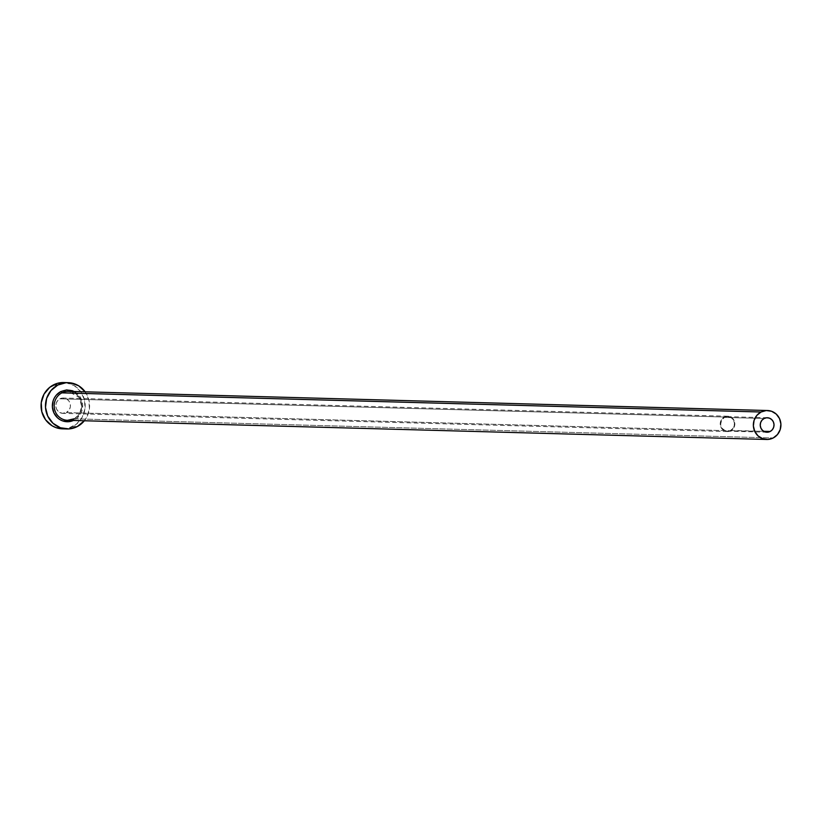 <?xml version="1.0" encoding="UTF-8"?>
<svg xmlns="http://www.w3.org/2000/svg" width="822" height="822" viewBox="0 0 822 822"><rect width="100%" height="100%" fill="white"/><g stroke="black" fill="none" stroke-linecap="round" stroke-linejoin="round"><path stroke-width="0.62" stroke-dasharray="4.11 3.08" d="M730.573 430.389L763.741 431.303L725.302 430.759L722.055 428.313L720.647 424.378L721.572 420.289L724.49 417.412A7.244 6.895 91.6 0 0 727.336 431.139A7.244 6.895 91.6 0 0 734.272 422.344A7.244 6.895 91.6 0 0 724.49 417.412L727.1 416.682L729.761 417.042L732.094 418.46L733.727 420.689L734.416 423.422L734.056 426.217L732.71 428.673L730.573 430.389M764.1 418.501L724.49 417.412L764.1 418.501M730.758 430.779A7.675 7.306 -88.4 0 1 720.391 425.549A7.675 7.306 -88.4 0 1 724.316 417.021L59.903 398.814A7.675 7.306 91.6 0 0 62.914 413.363A7.675 7.306 91.6 0 0 66.346 412.572L730.758 430.779L66.346 412.572L62.153 413.302L58.29 411.473L56.564 409.099L55.824 406.202L56.204 403.232L57.632 400.643L59.903 398.814L62.657 398.043L66.788 399.05L68.935 401.023L70.189 403.705L70.373 406.695L69.449 409.531L66.346 412.572A7.675 7.306 91.6 0 0 63.335 398.023A7.675 7.306 91.6 0 0 59.903 398.814L724.316 417.021A7.675 7.306 -88.4 0 1 734.683 422.251A7.675 7.306 -88.4 0 1 730.758 430.779L733.019 428.95L734.457 426.361L734.827 423.392L734.097 420.504L732.361 418.131L729.895 416.631L727.069 416.251L724.316 417.021L722.045 418.85L720.617 421.439L720.236 424.409L720.976 427.306L722.702 429.68L725.168 431.17L728.004 431.56L730.758 430.779M67.568 420.299A14.477 13.789 91.6 0 0 74.042 418.809L773.214 437.962L74.042 418.809A14.477 13.789 91.6 0 0 81.44 402.718A14.477 13.789 91.6 0 0 68.36 391.354L79.159 397.416L81.676 406.263L79.765 413.189L77.967 415.706L73.99 418.819M62.493 428.848A23.16 22.071 91.6 0 0 72.85 426.464L77.247 426.587L72.85 426.464A23.16 22.071 91.6 0 0 84.687 400.725A23.16 22.071 91.6 0 0 63.756 382.538M85.139 391.817A23.16 22.071 -88.4 0 1 84.347 420.761M84.091 421.07L86.618 417.381L89.403 408.822L88.848 399.8L85.056 391.704M74.237 391.519L79.58 396.112L82.19 401.681L82.662 404.763L81.881 410.918L80.648 413.764L76.744 418.439L73.446 420.463M62.595 428.858L68.801 428.067L76.528 424.06L82.221 417.257L84.995 408.698L84.45 399.677L80.659 391.58L74.196 385.621L65.955 382.713M60.838 391.539A15.926 15.176 -88.4 0 1 81.142 398.762A15.926 15.176 -88.4 0 1 74.216 420.093M74.042 418.809A14.477 13.789 91.6 0 0 81.614 403.705A14.477 13.789 91.6 0 0 70.25 391.549M766.936 432.218L727.336 431.139M727.326 431.571L62.914 413.363M727.747 416.23L63.335 398.023M767.337 417.751L727.737 416.662"/><path stroke-width="1.23" d="M770.173 431.478A7.244 6.895 -88.4 0 1 760.391 426.546A7.244 6.895 -88.4 0 1 764.1 418.501L766.7 417.761L769.361 418.131L771.694 419.539L773.327 421.778L774.016 424.501L773.666 427.306L772.31 429.752L770.173 431.478L767.573 432.208L764.912 431.848L762.58 430.43L760.946 428.19L760.258 425.467L760.607 422.662L761.953 420.217L764.1 418.501A7.244 6.895 -88.4 0 1 773.872 423.433A7.244 6.895 -88.4 0 1 770.173 431.478L763.741 431.303L770.173 431.478M73.446 420.463A15.926 15.176 -88.4 0 1 53.728 412.48A15.926 15.176 -88.4 0 1 60.838 391.539L61.886 392.854A14.477 13.789 91.6 0 0 54.314 407.959A14.477 13.789 91.6 0 0 65.678 420.114A14.477 13.789 91.6 0 0 74.042 418.809M767.532 410.517L68.36 391.354A14.477 13.789 91.6 0 0 61.886 392.854L761.059 412.007A14.477 13.789 -88.4 0 1 767.532 410.517A14.477 13.789 -88.4 0 1 780.612 421.881A14.477 13.789 -88.4 0 1 773.214 437.962A14.477 13.789 -88.4 0 1 766.741 439.462A14.477 13.789 -88.4 0 1 753.661 428.098A14.477 13.789 -88.4 0 1 761.059 412.007L61.886 392.854A14.477 13.789 91.6 0 0 54.488 408.935A14.477 13.789 91.6 0 0 67.568 420.299L766.741 439.462M68.154 382.662L63.756 382.538A23.16 22.071 91.6 0 0 53.399 384.932L57.797 385.056A23.16 22.071 -88.4 0 1 68.154 382.662A23.16 22.071 -88.4 0 1 85.139 391.817L78.593 385.744L70.445 382.847L66.12 382.703L57.797 385.056L53.399 384.932A23.16 22.071 91.6 0 0 41.562 410.671A23.16 22.071 91.6 0 0 62.493 428.848L66.89 428.971A23.16 22.071 -88.4 0 1 45.96 410.795A23.16 22.071 -88.4 0 1 57.797 385.056L50.954 390.563L46.638 398.393L45.498 407.352L47.717 416.086L52.947 423.248L60.396 427.759L68.935 428.93L77.247 426.587A23.16 22.071 -88.4 0 1 66.89 428.971M84.347 420.761A23.16 22.071 -88.4 0 1 77.247 426.587L84.347 420.761M74.216 420.093L68.493 421.707L62.626 420.905L59.914 419.621L57.499 417.802L53.903 412.87L52.382 406.869L53.163 400.715L54.396 397.869L56.132 395.331L60.838 391.539L66.561 389.926L72.428 390.727L75.131 392.022M66.037 382.723L57.448 383.329L49.721 387.337L44.028 394.139L41.244 402.698L41.799 411.709L45.59 419.816L52.053 425.765L55.999 427.635L62.595 428.858M761.059 412.007L756.785 415.449L754.082 420.35L753.373 425.95L754.75 431.406L758.028 435.876L762.682 438.701L768.015 439.431L773.214 437.962L777.489 434.519L780.191 429.629L780.9 424.029L779.513 418.573L776.245 414.093L771.591 411.277L766.258 410.538L761.059 412.007M70.25 391.549A14.477 13.789 91.6 0 0 61.886 392.854L60.838 391.539M73.99 418.819L67.568 420.299"/></g></svg>
